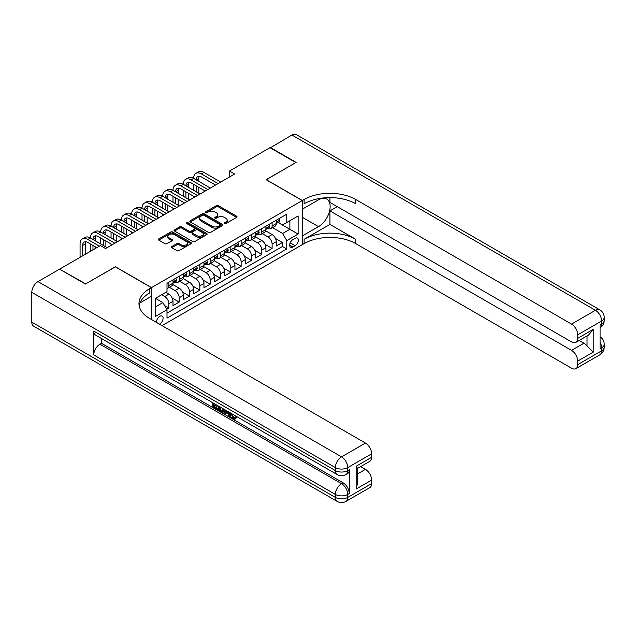 <?xml version="1.0" encoding="UTF-8"?>
<svg xmlns="http://www.w3.org/2000/svg" width="636" height="636" viewBox="0 0 636 636"><rect width="100%" height="100%" fill="white"/><g stroke="black" fill="none" stroke-linecap="round" stroke-linejoin="round"><path stroke-width="0.95" d="M224.444 223.594A1.002 0.58 0 0 0 225.86 223.594L236.632 217.377A1.431 0.827 0 0 0 237.045 216.789A1.431 0.827 0 0 0 236.632 216.208L218.387 205.674A1.431 0.827 0 0 0 216.359 205.674L205.587 211.891A1.002 0.58 0 0 0 205.293 212.305A1.002 0.58 0 0 0 205.587 212.71A1.002 0.58 0 0 0 207.01 212.71L208.401 211.907A4.587 2.647 0 0 1 214.889 211.907L216.407 212.782A4.587 2.647 0 0 1 217.75 214.658A4.587 2.647 0 0 1 216.407 216.526L215.016 217.329A1.002 0.58 0 0 0 214.722 217.743A1.002 0.58 0 0 0 215.016 218.156A1.002 0.58 0 0 0 216.431 218.156L217.83 217.345A4.587 2.647 0 0 1 224.317 217.345L225.836 218.228A4.587 2.647 0 0 1 227.179 220.096A4.587 2.647 0 0 1 225.836 221.972L224.444 222.775A1.002 0.58 0 0 0 224.15 223.18A1.002 0.58 0 0 0 224.444 223.594L224.444 222.775M159.453 324.129A4.675 2.695 120 0 0 159.779 323.963A4.675 2.695 120 0 0 162.832 319.844A4.675 2.695 120 0 0 162.116 316.1A4.675 2.695 120 0 0 159.779 316.33A4.675 2.695 120 0 0 156.488 322.42M171.871 246.514A1.431 0.827 0 0 0 171.45 247.102A1.431 0.827 0 0 0 171.871 247.682L176.983 250.64A1.431 0.827 0 0 0 179.01 250.64L190.975 243.739A1.431 0.827 0 0 0 191.388 243.151A1.431 0.827 0 0 0 190.975 242.562L172.73 232.037A1.431 0.827 0 0 0 170.702 232.037L158.746 238.937A1.431 0.827 0 0 0 158.324 239.526A1.431 0.827 0 0 0 158.746 240.106L164.923 243.675A1.431 0.827 0 0 0 166.95 243.675L172.07 240.726A1.431 0.827 0 0 0 172.491 240.138A1.431 0.827 0 0 0 172.07 239.549L169.001 237.785A3.832 2.21 0 0 1 167.88 236.218A3.832 2.21 0 0 1 170.249 234.175A3.832 2.21 0 0 1 174.423 234.652L186.435 241.585A3.832 2.21 0 0 1 187.556 243.151A3.832 2.21 0 0 1 185.195 245.194A3.832 2.21 0 0 1 181.014 244.717L179.01 243.564A1.431 0.827 0 0 0 176.983 243.564L171.871 246.514L171.871 247.682L176.983 244.757L176.983 243.564M115.378 266.858L85.693 283.871L59.887 269.33M115.378 266.738L151.519 287.599L302.259 200.571L302.259 244.677L162.053 325.632M59.887 268.972L100.409 245.576L105.568 248.557L234.636 174.041L229.469 171.06L269.998 147.663L295.812 162.562L266.126 179.702L302.259 200.571M208.505 232.442A1.431 0.827 0 0 0 210.532 232.442L222.489 225.542A1.431 0.827 0 0 0 222.91 224.953A1.431 0.827 0 0 0 222.489 224.373L204.251 213.839A1.431 0.827 0 0 0 202.224 213.839L190.259 220.74A1.431 0.827 0 0 0 189.846 221.328A1.431 0.827 0 0 0 190.259 221.908L208.505 232.442M187.167 223.808A1.002 0.58 0 0 1 188.184 223.952L188.184 222.759L206.732 233.468A1.431 0.827 0 0 1 207.153 234.056A1.431 0.827 0 0 1 206.732 234.636L194.775 241.545A1.431 0.827 0 0 1 192.748 241.545L174.502 231.011L179.622 228.078L179.622 226.885L174.502 229.842A1.431 0.827 0 0 0 174.081 230.423A1.431 0.827 0 0 0 174.502 231.011L174.502 229.842M179.622 228.078A1.431 0.827 0 0 1 181.65 228.078L181.65 226.885A1.431 0.827 0 0 0 179.622 226.885M181.65 226.885L189.043 231.154A1.431 0.827 0 0 0 191.07 231.154L194.465 229.199A1.431 0.827 0 0 0 194.886 228.61A1.431 0.827 0 0 0 194.465 228.03L186.769 223.578A1.002 0.58 0 0 1 186.475 223.172A1.002 0.58 0 0 1 187.087 222.632A1.002 0.58 0 0 1 188.184 222.759M166.719 309.279L168.866 308.047L164.581 305.574M161.639 294.754L164.732 296.543A5.843 3.371 60 0 1 168.866 303.69L172.992 301.313L172.992 305.662L179.185 302.084L172.205 298.053M169.335 287.273L175.059 290.58A5.843 3.371 60 0 1 179.185 297.735L183.319 295.35L183.319 299.699L189.512 296.122L182.532 292.091M179.662 281.311L185.386 284.618A5.843 3.371 60 0 1 189.512 291.773L193.646 289.388L193.646 293.737L199.839 290.159L192.859 286.128M189.989 275.356L195.705 278.655A5.843 3.371 60 0 1 199.839 285.81L203.965 283.425L203.965 287.774L210.166 284.205L203.178 280.166M200.308 269.394L206.032 272.693A5.843 3.371 60 0 1 210.166 279.848L214.292 277.463L214.292 281.82L220.485 278.242L213.505 274.211M210.635 263.431L216.359 266.738A5.843 3.371 60 0 1 220.485 273.885L224.619 271.5L224.619 275.857L230.812 272.28L223.832 268.249M220.962 257.469L226.686 260.776A5.843 3.371 60 0 1 230.812 267.931L234.946 265.546L234.946 269.895L241.139 266.317L234.159 262.286M231.281 251.506L237.005 254.813A5.843 3.371 60 0 1 241.139 261.968L245.265 259.583L245.265 263.932L251.466 260.355L244.478 256.324M241.608 245.544L247.332 248.851A5.843 3.371 60 0 1 251.466 256.006L255.593 253.621L255.593 257.97L261.786 254.392L254.805 250.361M251.935 239.589L257.66 242.888A5.843 3.371 60 0 1 261.786 250.043L265.92 247.658L265.92 252.015L272.113 248.438L272.113 244.081A5.843 3.371 -120 0 0 267.987 236.926L262.263 233.627M265.132 244.407L272.113 248.438M172.992 301.313A5.843 3.371 -120 0 0 168.866 294.158L165.765 292.369M183.319 295.35A5.843 3.371 -120 0 0 179.185 288.195L172.801 284.507M193.646 289.388A5.843 3.371 -120 0 0 189.512 282.233L183.128 278.544M203.965 283.425A5.843 3.371 -120 0 0 199.839 276.27L193.455 272.59M214.292 277.463A5.843 3.371 -120 0 0 210.166 270.308L203.774 266.627M224.619 271.5A5.843 3.371 -120 0 0 220.485 264.353L214.101 260.665M234.946 265.546A5.843 3.371 -120 0 0 230.812 258.391L224.429 254.702M245.265 259.583A5.843 3.371 -120 0 0 241.139 252.428L234.756 248.74M255.593 253.621A5.843 3.371 -120 0 0 251.466 246.466L245.075 242.777M265.92 247.658A5.843 3.371 -120 0 0 261.786 240.503L255.402 236.823M295.136 238.301L292.87 239.613A4.524 2.616 120 0 0 289.913 243.604A4.524 2.616 120 0 0 290.604 247.229A4.524 2.616 120 0 0 292.87 247.007L295.136 245.695A4.524 2.616 120 0 0 298.093 241.704A4.524 2.616 120 0 0 297.402 238.079A4.524 2.616 120 0 0 295.136 238.301M151.519 319.55L151.519 287.599M155.645 306.791L162.872 302.617L167.006 309.772L167.006 318.119L286.772 248.97L286.772 240.623L282.646 233.476L272.582 227.664M167.006 309.772L155.645 316.33L155.645 298.212L167.006 291.654L167.006 283.306L286.772 214.157L286.772 222.505L298.133 215.946L298.133 234.072L286.772 240.623M175.003 281.963L175.059 281.994A5.843 3.371 60 0 0 177.977 282.281L182.111 279.904A5.843 3.371 -120 0 0 183.319 277.224L183.319 273.885M185.33 276L185.386 276.032A5.843 3.371 60 0 0 188.304 276.326L192.438 273.941A5.843 3.371 -120 0 0 193.646 271.262L193.646 267.923M195.657 270.046L195.705 270.069A5.843 3.371 60 0 0 198.631 270.364L202.757 267.979A5.843 3.371 -120 0 0 203.965 265.307L203.965 261.968M205.977 264.083L206.032 264.115A5.843 3.371 60 0 0 208.958 264.401L213.084 262.016A5.843 3.371 -120 0 0 214.292 259.345L214.292 256.006M216.304 258.121L216.359 258.152A5.843 3.371 60 0 0 219.277 258.439L223.411 256.054A5.843 3.371 -120 0 0 224.619 253.382L224.619 250.043M226.631 252.158L226.686 252.19A5.843 3.371 60 0 0 229.604 252.476L233.73 250.091A5.843 3.371 -120 0 0 234.946 247.42L234.946 244.081M236.958 246.196L237.005 246.227A5.843 3.371 60 0 0 239.931 246.522L244.057 244.137A5.843 3.371 -120 0 0 245.265 241.457L245.265 238.118M247.277 240.233L247.332 240.265A5.843 3.371 60 0 0 250.25 240.559L254.384 238.174A5.843 3.371 -120 0 0 255.593 235.495L255.593 232.164M257.604 234.279L257.66 234.31A5.843 3.371 60 0 0 260.577 234.597L264.711 232.212A5.843 3.371 -120 0 0 265.92 229.54L265.92 226.201M167.006 313.111L282.44 246.466L282.44 242.475L276.247 246.053L276.247 241.696A5.843 3.371 -120 0 0 272.113 234.549L265.729 230.86M267.931 228.316L267.987 228.348A5.843 3.371 -120 0 0 270.904 228.634A5.843 3.371 -120 0 0 272.113 225.963L272.113 222.624M270.904 228.634L275.03 226.249A5.843 3.371 -120 0 0 276.247 223.578L276.247 220.239M168.866 282.233L168.866 285.572A5.843 3.371 60 0 1 167.658 288.243A5.843 3.371 60 0 1 167.006 288.482M167.658 288.243L171.784 285.858A5.843 3.371 -120 0 0 172.992 283.187L172.992 279.848M179.185 276.27L179.185 279.609A5.843 3.371 60 0 1 177.977 282.281M189.512 270.308L189.512 273.647A5.843 3.371 60 0 1 188.304 276.326M199.839 264.353L199.839 267.692A5.843 3.371 60 0 1 198.631 270.364M210.166 258.391L210.166 261.73A5.843 3.371 60 0 1 208.958 264.401M220.485 252.428L220.485 255.767A5.843 3.371 60 0 1 219.277 258.439M230.812 246.466L230.812 249.805A5.843 3.371 60 0 1 229.604 252.476M241.139 240.503L241.139 243.842A5.843 3.371 60 0 1 239.931 246.522M251.466 234.549L251.466 237.88A5.843 3.371 60 0 1 250.25 240.559M261.786 228.586L261.786 231.925A5.843 3.371 60 0 1 260.577 234.597M261.786 250.043L261.786 254.392M251.466 256.006L251.466 260.355M241.139 261.968L241.139 266.317M230.812 267.931L230.812 272.28M220.485 273.885L220.485 278.242M210.166 279.848L210.166 284.205M199.839 285.81L199.839 290.159M189.512 291.773L189.512 296.122M179.185 297.735L179.185 302.084M168.866 303.69L168.866 308.047M162.872 302.617L155.645 298.451M282.646 233.476L289.873 229.302L289.873 220.716L298.133 215.946M278.051 222.473L298.133 234.072M278.258 222.354L282.646 224.89L286.772 222.505M229.469 171.06L229.469 177.023M275.452 238.444L282.44 242.475M282.44 246.466L286.772 248.97M224.842 223.737L225.836 223.164A4.587 2.647 0 0 0 227.179 221.288L227.179 220.096M217.75 214.658L217.75 215.85A4.587 2.647 0 0 1 216.407 217.719L215.413 218.291M236.608 217.385L218.387 206.867A1.431 0.827 0 0 0 216.359 206.867L205.992 212.853M222.489 224.373L222.489 225.542L204.251 215.032A1.431 0.827 0 0 0 202.224 215.032L190.283 221.924M219.953 225.367A1.002 0.58 0 0 0 220.247 224.953A1.002 0.58 0 0 0 219.953 224.548L203.941 215.302A1.002 0.58 0 0 0 202.526 215.302L201.056 216.145A4.587 2.647 0 0 0 199.712 218.021A4.587 2.647 0 0 0 201.056 219.889L212.003 226.209A4.587 2.647 0 0 0 218.49 226.209L219.953 225.367L219.953 226.559A1.002 0.58 0 0 0 220.247 226.146L220.247 224.953M199.712 218.021L199.712 219.213A4.587 2.647 0 0 0 201.056 221.082L201.056 219.889M219.953 226.559L218.49 227.402A4.587 2.647 0 0 1 212.003 227.402L201.056 221.082M181.65 228.078L189.043 232.347A1.431 0.827 0 0 0 191.07 232.347L194.465 230.391A1.431 0.827 0 0 0 194.886 229.803L194.886 228.61M188.184 223.952L206.708 234.652M196.723 235.59A3.832 2.21 0 0 0 200.904 236.067A3.832 2.21 0 0 0 203.266 234.024A3.832 2.21 0 0 0 202.145 232.458L197.915 230.017A1.431 0.827 0 0 0 195.888 230.017L192.493 231.973A1.431 0.827 0 0 0 192.072 232.561A1.431 0.827 0 0 0 192.493 233.15L196.723 235.59L196.723 236.783A3.832 2.21 0 0 0 200.904 237.26A3.832 2.21 0 0 0 203.266 235.217L203.266 234.024M192.072 232.561L192.072 233.754A1.431 0.827 0 0 0 192.493 234.334L192.493 233.15M196.723 236.783L192.493 234.334M187.556 243.151L187.556 244.343A3.832 2.21 0 0 1 185.195 246.386A3.832 2.21 0 0 1 181.014 245.909L179.01 244.757A1.431 0.827 0 0 0 176.983 244.757M167.88 236.218L167.88 237.411A3.832 2.21 0 0 0 169.001 238.977L169.001 237.785M172.054 240.734L169.001 238.977M190.975 242.562L190.975 243.739L172.73 233.229A1.431 0.827 0 0 0 170.702 233.229L158.762 240.122M278.981 218.657L279.856 220.175A3.872 2.234 60 0 1 279.053 221.892L277.097 223.021A3.872 2.234 -120 0 0 277.765 222.131L277.686 221.789M80.072 257.318L80.072 243.962A10.955 6.32 60 0 1 82.338 238.953L84.922 237.459A10.955 6.32 60 0 1 90.392 237.999A10.955 6.32 60 0 1 92.665 232.991L95.241 231.496A10.955 6.32 60 0 1 100.719 232.045A10.955 6.32 60 0 1 102.984 227.028L105.568 225.542A10.955 6.32 60 0 1 111.046 226.082A10.955 6.32 60 0 1 113.311 221.066L115.895 219.579A10.955 6.32 60 0 1 121.373 220.12A10.955 6.32 60 0 1 123.638 215.103L126.222 213.617A10.955 6.32 60 0 1 131.692 214.157A10.955 6.32 60 0 1 133.965 209.149L136.541 207.654A10.955 6.32 60 0 1 142.019 208.195A10.955 6.32 60 0 1 144.285 203.186L146.868 201.691A10.955 6.32 60 0 1 152.346 202.24A10.955 6.32 60 0 1 154.612 197.224L157.195 195.729A10.955 6.32 60 0 1 162.665 196.278A10.955 6.32 60 0 1 164.939 191.261L167.514 189.774A10.955 6.32 60 0 1 172.992 190.315A10.955 6.32 60 0 1 175.266 185.299L177.841 183.812A10.955 6.32 60 0 1 183.319 184.353A10.955 6.32 60 0 1 185.585 179.336L188.169 177.849A10.955 6.32 60 0 1 193.646 178.39A10.955 6.32 60 0 1 195.912 173.382L198.496 171.887A10.955 6.32 60 0 1 203.965 172.428L220.692 182.087M195.912 173.382A10.955 6.32 60 0 1 201.389 173.922L218.116 183.581M276.374 223.204L276.39 223.204A3.872 2.234 -120 0 0 277.097 223.021M277.264 221.845L277.765 222.131C277.527 221.551 277.113 221.789 276.525 222.846A3.872 2.234 60 0 1 276.247 223.395M215.532 185.068L201.389 176.903A7.298 4.213 -120 0 0 197.74 176.538A7.298 4.213 -120 0 0 196.222 179.885L198.806 178.39L198.806 181.371M199.267 176.204A7.298 4.213 -120 0 0 198.806 178.39M196.222 185.847L196.222 191.802M198.806 187.334L198.806 193.296M193.646 197.709L193.646 196.278M193.646 190.315L193.646 184.353M270.308 147.838L291.884 135.023L595.439 310.281A8.761 5.056 120 0 1 599.82 309.843A8.761 8.761 0 0 1 604.2 317.436A8.761 5.056 180 0 1 601.632 321.013L577.734 334.806A8.761 5.056 -120 0 0 571.533 324.082L595.439 310.281A8.761 5.056 60 0 1 601.632 321.013L601.632 323.994L600.082 324.885L600.082 348.727L601.632 347.836L601.632 350.818A8.761 5.056 60 0 1 599.82 354.824L575.914 368.626A8.761 5.056 -120 0 0 577.734 364.619L601.632 350.818A8.761 5.056 0 0 0 604.2 347.24A8.761 8.761 0 0 1 599.82 354.824M270.308 147.48L296.122 162.387L266.23 179.765M302.259 235.916L318.525 226.647A16.425 9.484 120 0 0 329.257 212.17A16.425 9.484 120 0 0 326.737 199.004A16.425 9.484 120 0 0 318.525 199.823L302.362 209.149L302.362 200.507L304.119 199.497A36.506 21.075 180 0 1 355.747 199.497L571.533 324.082M302.362 235.98L302.362 244.621L304.119 243.604A36.506 21.075 180 0 1 355.747 243.604L571.533 368.196A8.761 5.056 -120 0 0 575.914 368.626M329.933 224.413L304.119 239.311A36.506 21.075 180 0 1 355.747 239.311L329.933 224.413L329.933 210.882L337.263 206.644M329.933 197.613L329.933 202.415L571.533 341.906A8.761 5.056 -120 0 0 575.914 342.335A8.761 5.056 -120 0 0 577.734 338.328L593.221 329.384L593.221 352.153L587.028 345.96L587.028 335.927M593.221 352.153L577.734 361.097L577.734 364.619M577.734 361.097A8.761 5.056 -120 0 0 571.533 350.372L583.928 343.217A8.761 5.056 60 0 1 587.028 345.96M329.933 210.882L571.533 350.372M291.884 135.023A8.761 5.056 -60 0 1 296.265 134.594L599.82 309.843M266.23 179.646L302.362 200.507M577.734 334.806L577.734 338.328M579.165 340.467L583.928 343.217M304.119 199.497L304.119 203.782A36.506 21.075 180 0 1 355.747 203.782L355.747 199.497M575.914 342.335L588.586 335.021L593.221 329.384M231.87 413.75L233.786 417.757L234.501 418.011M231.122 413.36L232.959 418.234L234.159 418.385L235.519 416.97L236.393 417.709L234.843 419.339L233.038 419.108C231.138 417.812 230.176 416.024 230.168 413.726L230.232 412.844M226.074 412.788L224.842 414.282L223.92 413.75L225.478 410.101M229.413 412.374L230.645 416.683L229.819 417.152L228.896 416.62L228.189 414.012L225.549 412.486L224.842 414.282M214.555 405.037L214.555 406.563L218.204 408.67L218.204 409.497L217.377 409.974L212.853 407.358L212.853 402.811M217.806 405.673L216.979 406.444L213.728 404.56L213.728 407.04L214.555 406.563M93.746 331.086L335.355 470.576A8.761 5.056 120 0 0 337.167 474.583L95.567 335.093A8.761 5.056 -60 0 1 93.746 331.086L93.746 354.928A8.761 5.056 -60 0 1 99.947 344.195L101.49 343.305L343.098 482.796A8.761 5.056 60 0 1 349.291 493.52L349.291 469.678A8.761 5.056 60 0 1 347.479 473.693L345.928 474.583A8.761 5.056 -120 0 0 347.741 470.576L349.291 469.678M101.49 343.305L101.49 338.519M223.586 409.012L223.657 409.982L224.46 409.512L223.626 411.866L222.799 412.343L218.569 410.657L218.569 406.11M85.383 284.054L115.275 266.794L151.416 287.655L149.659 288.672A36.506 21.075 -0 0 0 138.966 303.571A36.506 21.075 -0 0 0 149.659 318.477L365.454 443.061A8.761 5.056 60 0 1 371.647 453.794L347.741 467.595L347.741 470.576A8.761 5.056 -0 0 1 335.355 470.576L335.355 467.595L31.8 292.337A8.761 5.056 -60 0 1 37.993 281.605L59.577 269.147L85.383 284.054M151.416 287.655L151.416 296.304L140 302.895M356.16 466.252L357.44 468.191L357.44 483.511L356.16 489.02L356.16 466.252L371.647 457.308L371.647 453.794M371.647 457.308A8.761 5.056 60 0 1 369.834 461.323L357.44 468.47M31.8 322.142L335.355 497.4A8.761 5.056 120 0 0 337.167 501.407L33.613 326.157A8.761 5.056 -60 0 1 31.8 322.142L31.8 292.337M360.684 466.601L365.454 469.352A8.761 5.056 60 0 1 371.647 480.085L356.16 489.02M349.291 493.52L347.741 494.418L347.741 497.4L371.647 483.599L371.647 480.085M371.647 483.599A8.761 5.056 60 0 1 369.834 487.605L345.928 501.407A8.761 5.056 -120 0 0 347.741 497.4A8.761 5.056 -0 0 1 335.355 497.4L335.355 494.418L93.746 354.928M149.659 288.672L149.659 292.965A36.506 21.075 -0 0 0 139.157 305.717M213.728 407.04L217.377 409.147L218.204 408.67M217.377 409.147L217.377 409.974M213.728 403.311L217.345 405.402M216.979 405.617L216.979 406.444M223.657 409.982L222.799 412.343M219.444 406.619L219.444 410.339L220.724 411.079L222.187 411.413L222.719 408.503M220.271 407.096L220.271 409.862L223.013 410.935M219.444 410.339L220.271 409.862M220.724 411.079L221.551 410.602M228.26 411.707L229.819 417.152M226.297 410.578L225.812 411.818L227.927 413.034L227.442 411.23M226.821 410.872L226.639 411.341L227.624 411.905M225.812 411.818L226.639 411.341M232.959 418.234L233.786 417.757M231.043 414.227L231.83 413.766M234.692 417.447L235.566 418.186L236.393 417.709M235.566 418.186L234.843 419.339M268.654 224.619L269.529 226.138A3.872 2.234 60 0 1 268.734 227.855L266.77 228.984A3.872 2.234 -120 0 0 267.446 228.093L267.359 227.752M185.585 179.336A10.955 6.32 60 0 1 191.062 179.885L193.646 178.39L210.373 188.049M191.062 179.885L207.789 189.536M266.047 229.167L266.063 229.167A3.872 2.234 -120 0 0 266.77 228.984M266.945 227.807L267.446 228.093C267.2 227.513 266.786 227.752 266.206 228.809A3.872 2.234 60 0 1 265.92 229.358M205.205 191.031L191.062 182.866A7.298 4.213 -120 0 0 187.413 182.5A7.298 4.213 -120 0 0 185.903 185.847L188.479 184.353L188.479 187.334M188.94 182.166A7.298 4.213 -120 0 0 188.479 184.353M185.903 191.802L185.903 197.764M188.479 193.296L188.479 199.259M183.319 203.663L183.319 202.24M183.319 196.278L183.319 190.315M258.327 230.582L259.21 232.1A3.872 2.234 60 0 1 258.407 233.81L256.443 234.946A3.872 2.234 -120 0 0 257.119 234.056L257.039 233.714M175.266 185.299A10.955 6.32 60 0 1 180.735 185.847L183.319 184.353L200.046 194.012M180.735 185.847L197.462 195.498M255.72 235.129L255.736 235.129A3.872 2.234 -120 0 0 256.443 234.946M256.618 233.762L257.119 234.056C256.872 233.468 256.459 233.706 255.879 234.771A3.872 2.234 60 0 1 255.593 235.32M194.886 196.993L180.735 188.82A7.298 4.213 -120 0 0 177.086 188.463A7.298 4.213 -120 0 0 175.576 191.802L178.16 190.315L178.16 193.296M178.613 188.129A7.298 4.213 -120 0 0 178.16 190.315M175.576 197.764L175.576 203.727M178.16 199.259L178.16 205.213M172.992 209.626L172.992 208.195M172.992 202.24L172.992 196.278M248.008 236.544L248.883 238.063A3.872 2.234 60 0 1 248.08 239.772L246.116 240.909A3.872 2.234 -120 0 0 246.792 240.018L246.712 239.669M164.939 191.261A10.955 6.32 60 0 1 170.416 191.802L172.992 190.315L189.719 199.974M170.416 191.802L187.135 201.461M245.401 241.092L245.417 241.092A3.872 2.234 -120 0 0 246.116 240.909M246.291 239.724L246.792 240.018C246.545 239.43 246.14 239.669 245.552 240.734A3.872 2.234 60 0 1 245.265 241.282M184.559 202.948L170.416 194.783A7.298 4.213 -120 0 0 166.759 194.425A7.298 4.213 -120 0 0 165.249 197.764L167.832 196.278L167.832 199.259M168.286 194.083A7.298 4.213 -120 0 0 167.832 196.278M165.249 203.727L165.249 209.689M167.832 205.213L167.832 211.176M162.665 215.588L162.665 214.157M162.665 208.195L162.665 202.24M237.681 242.507L238.556 244.025A3.872 2.234 60 0 1 237.753 245.735L235.797 246.871A3.872 2.234 -120 0 0 236.465 245.973L236.385 245.631M154.612 197.224A10.955 6.32 60 0 1 160.089 197.764L162.665 196.278L179.392 205.929M160.089 197.764L176.816 207.423M235.074 247.046L235.089 247.046A3.872 2.234 -120 0 0 235.797 246.871M235.972 245.687L236.465 245.973C236.226 245.393 235.813 245.631 235.233 246.689A3.872 2.234 60 0 1 234.946 247.245M174.232 208.91L160.089 200.745A7.298 4.213 -120 0 0 156.44 200.388A7.298 4.213 -120 0 0 154.922 203.727L157.505 202.24L157.505 205.213M157.966 200.046A7.298 4.213 -120 0 0 157.505 202.24M154.922 209.689L154.922 215.652M157.505 211.176L157.505 217.138M152.346 221.551L152.346 220.12M152.346 214.157L152.346 208.195M227.354 248.461L228.229 249.988A3.872 2.234 60 0 1 227.434 251.697L225.47 252.826A3.872 2.234 -120 0 0 226.146 251.935L226.058 251.594M144.285 203.186A10.955 6.32 60 0 1 149.762 203.727L152.346 202.24L169.073 211.891M149.762 203.727L166.489 213.386M224.746 253.009L224.762 253.009A3.872 2.234 -120 0 0 225.47 252.826M225.645 251.649L226.146 251.935C225.899 251.355 225.486 251.594 224.905 252.651A3.872 2.234 60 0 1 224.619 253.2M163.905 214.873L149.762 206.708A7.298 4.213 -120 0 0 146.113 206.342A7.298 4.213 -120 0 0 144.603 209.689L147.178 208.195L147.178 211.176M147.639 206.008A7.298 4.213 -120 0 0 147.178 208.195M144.603 215.652L144.603 221.606M147.178 217.138L147.178 223.101M142.019 227.513L142.019 226.082M142.019 220.12L142.019 214.157M217.027 254.424L217.91 255.942A3.872 2.234 60 0 1 217.107 257.66L215.143 258.788A3.872 2.234 -120 0 0 215.819 257.898L215.739 257.556M133.965 209.149A10.955 6.32 60 0 1 139.435 209.689L142.019 208.195L158.746 217.854M139.435 209.689L156.162 219.34M214.419 258.971L214.435 258.971A3.872 2.234 -120 0 0 215.143 258.788M215.318 257.612L215.819 257.898C215.572 257.318 215.159 257.556 214.578 258.614A3.872 2.234 60 0 1 214.292 259.162M153.586 220.835L139.435 212.67A7.298 4.213 -120 0 0 135.786 212.305A7.298 4.213 -120 0 0 134.276 215.652L136.859 214.157L136.859 217.138M137.312 211.971A7.298 4.213 -120 0 0 136.859 214.157M134.276 221.606L134.276 227.569M136.859 223.101L136.859 229.063M131.692 233.476L131.692 232.045M131.692 226.082L131.692 220.12M206.708 260.386L207.582 261.905A3.872 2.234 60 0 1 206.78 263.622L204.816 264.751A3.872 2.234 -120 0 0 205.492 263.861L205.412 263.519M123.638 215.103A10.955 6.32 60 0 1 129.116 215.652L131.692 214.157L148.419 223.816M129.116 215.652L145.843 225.303M204.1 264.934L204.116 264.934A3.872 2.234 -120 0 0 204.816 264.751M204.991 263.574L205.492 263.861C205.253 263.28 204.84 263.519 204.251 264.576A3.872 2.234 60 0 1 203.965 265.125M143.259 226.798L129.116 218.633A7.298 4.213 -120 0 0 125.459 218.267A7.298 4.213 -120 0 0 123.948 221.606L126.532 220.12L126.532 223.101M126.985 217.933A7.298 4.213 -120 0 0 126.532 220.12M123.948 227.569L123.948 233.531M126.532 229.063L126.532 235.026M121.373 239.43L121.373 237.999M121.373 232.045L121.373 226.082M196.381 266.349L197.255 267.867A3.872 2.234 60 0 1 196.452 269.577L194.497 270.713A3.872 2.234 -120 0 0 195.165 269.823L195.085 269.481M113.311 221.066A10.955 6.32 60 0 1 118.789 221.606L121.373 220.12L138.091 229.779M118.789 221.606L135.516 231.266M193.773 270.896L193.789 270.896A3.872 2.234 -120 0 0 194.497 270.713M194.672 269.529L195.165 269.823C194.926 269.235 194.513 269.473 193.932 270.538A3.872 2.234 60 0 1 193.646 271.087M132.932 232.76L118.789 224.588A7.298 4.213 -120 0 0 115.14 224.23A7.298 4.213 -120 0 0 113.621 227.569L116.205 226.082L116.205 229.063M116.666 223.888A7.298 4.213 -120 0 0 116.205 226.082M113.621 233.531L113.621 239.494M116.205 235.026L116.205 240.98M111.046 245.393L111.046 243.962M111.046 237.999L111.046 232.045M186.054 272.311L186.928 273.83A3.872 2.234 60 0 1 186.133 275.539L184.17 276.676A3.872 2.234 -120 0 0 184.845 275.786L184.758 275.436M102.984 227.028A10.955 6.32 60 0 1 108.462 227.569L111.046 226.082L127.772 235.733M108.462 227.569L125.189 237.228M183.446 276.851L183.462 276.851A3.872 2.234 -120 0 0 184.17 276.676M184.345 275.491L184.845 275.786C184.599 275.197 184.186 275.436 183.605 276.493A3.872 2.234 60 0 1 183.319 277.05M122.605 238.715L108.462 230.55A7.298 4.213 -120 0 0 104.813 230.192A7.298 4.213 -120 0 0 103.302 233.531L105.878 232.045L105.878 235.026M106.339 229.85A7.298 4.213 -120 0 0 105.878 232.045M103.302 239.494L103.302 245.456M105.878 240.98L105.878 246.943M100.719 243.962L100.719 237.999M175.727 278.266L176.609 279.792A3.872 2.234 60 0 1 175.806 281.502L173.843 282.63A3.872 2.234 -120 0 0 174.518 281.74L174.439 281.398M92.665 232.991A10.955 6.32 60 0 1 98.135 233.531L100.719 232.045L117.445 241.696M98.135 233.531L114.862 243.19M173.119 282.813L173.135 282.813A3.872 2.234 -120 0 0 173.843 282.63M174.018 281.454L174.518 281.74C174.272 281.16 173.859 281.398 173.278 282.456A3.872 2.234 60 0 1 172.992 283.012M112.286 244.677L98.135 236.513A7.298 4.213 -120 0 0 94.486 236.147A7.298 4.213 -120 0 0 92.975 239.494L95.559 237.999L95.559 240.98M96.012 235.813A7.298 4.213 -120 0 0 95.559 237.999M92.975 245.456L92.975 249.869M95.559 246.943L95.559 248.374M90.392 251.355L90.392 243.962M82.338 238.953A10.955 6.32 60 0 1 87.816 239.494L90.392 237.999L107.118 247.658M87.816 239.494L99.375 246.172M96.799 247.658L87.816 242.475A7.298 4.213 -120 0 0 84.159 242.109A7.298 4.213 -120 0 0 82.648 245.456L82.648 255.823M85.685 241.775A7.298 4.213 -120 0 0 85.232 243.962L85.232 254.336M164.732 296.543L168.866 294.158M175.059 290.58L179.185 288.195M185.386 284.618L189.512 282.233M195.705 278.655L199.839 276.27M206.032 272.693L210.166 270.308M216.359 266.738L220.485 264.353M226.686 260.776L230.812 258.391M237.005 254.813L241.139 252.428M247.332 248.851L251.466 246.466M257.66 242.888L261.786 240.503M267.987 236.926L272.113 234.549M272.113 225.963L276.247 223.578M168.866 285.572L172.992 283.187M179.185 279.609L183.319 277.224M189.512 273.647L193.646 271.262M199.839 267.692L203.965 265.307M210.166 261.73L214.292 259.345M220.485 255.767L224.619 253.382M230.812 249.805L234.946 247.42M241.139 243.842L245.265 241.457M251.466 237.88L255.593 235.495M261.786 231.925L265.92 229.54M272.113 244.081L276.247 241.696M290.183 242.833L295.136 245.695M289.666 245.154L292.87 247.007M225.836 223.164L225.836 221.972M215.016 218.156L215.016 217.329M216.407 217.719L216.407 216.526M205.587 212.71L205.587 211.891M216.359 206.867L216.359 205.674M218.387 206.867L218.387 205.674M236.632 217.377L236.632 216.208M190.259 221.908L190.259 220.74M202.224 215.032L202.224 213.839M204.251 215.032L204.251 213.839M212.003 227.402L212.003 226.209M218.49 227.402L218.49 226.209M189.043 232.347L189.043 231.154M191.07 232.347L191.07 231.154M194.465 230.391L194.465 229.199M206.732 234.636L206.732 233.468M179.01 244.757L179.01 243.564M181.014 245.909L181.014 244.717M172.07 240.726L172.07 239.549M158.746 240.106L158.746 238.937M170.702 233.229L170.702 232.037M172.73 233.229L172.73 232.037M279.832 220.135L276.247 222.203M203.965 172.428L201.389 173.922M304.119 239.311L304.119 243.604M355.747 239.311L355.747 243.604M600.082 342.208A8.761 5.056 60 0 1 601.632 347.836A8.761 5.056 180 0 0 604.2 344.259A8.761 8.761 0 0 0 600.082 336.834M600.082 327.842A8.761 8.761 0 0 0 604.2 320.417A8.761 5.056 0 0 1 601.632 323.994A8.761 5.056 60 0 1 600.082 327.826M302.259 217.258L318.525 226.647M37.993 281.605L341.548 456.863L365.454 443.061M99.947 344.195L341.548 483.686L343.098 482.796M357.44 473.979L365.454 469.352M341.548 456.863A8.761 5.056 120 0 0 335.355 467.595A8.761 5.056 180 0 0 347.741 467.595A8.761 5.056 -120 0 0 341.548 456.863M341.548 483.686A8.761 5.056 120 0 0 335.355 494.418A8.761 5.056 180 0 0 347.741 494.418A8.761 5.056 -120 0 0 341.548 483.686M269.505 226.098L265.92 228.165M259.178 232.053L255.593 234.127M248.859 238.015L245.265 240.09M238.532 243.978L234.946 246.053M228.205 249.94L224.619 252.007M217.878 255.903L214.292 257.97M207.559 261.865L203.965 263.932M197.232 267.82L193.646 269.895M186.905 273.782L183.319 275.857M176.585 279.745L172.992 281.82M85.232 243.962L82.648 245.456M604.2 344.259L604.2 347.24M604.2 317.436L604.2 320.417M337.167 474.583A8.761 8.761 0 0 0 345.928 474.583M337.167 501.407A8.761 8.761 0 0 0 345.928 501.407"/></g></svg>
